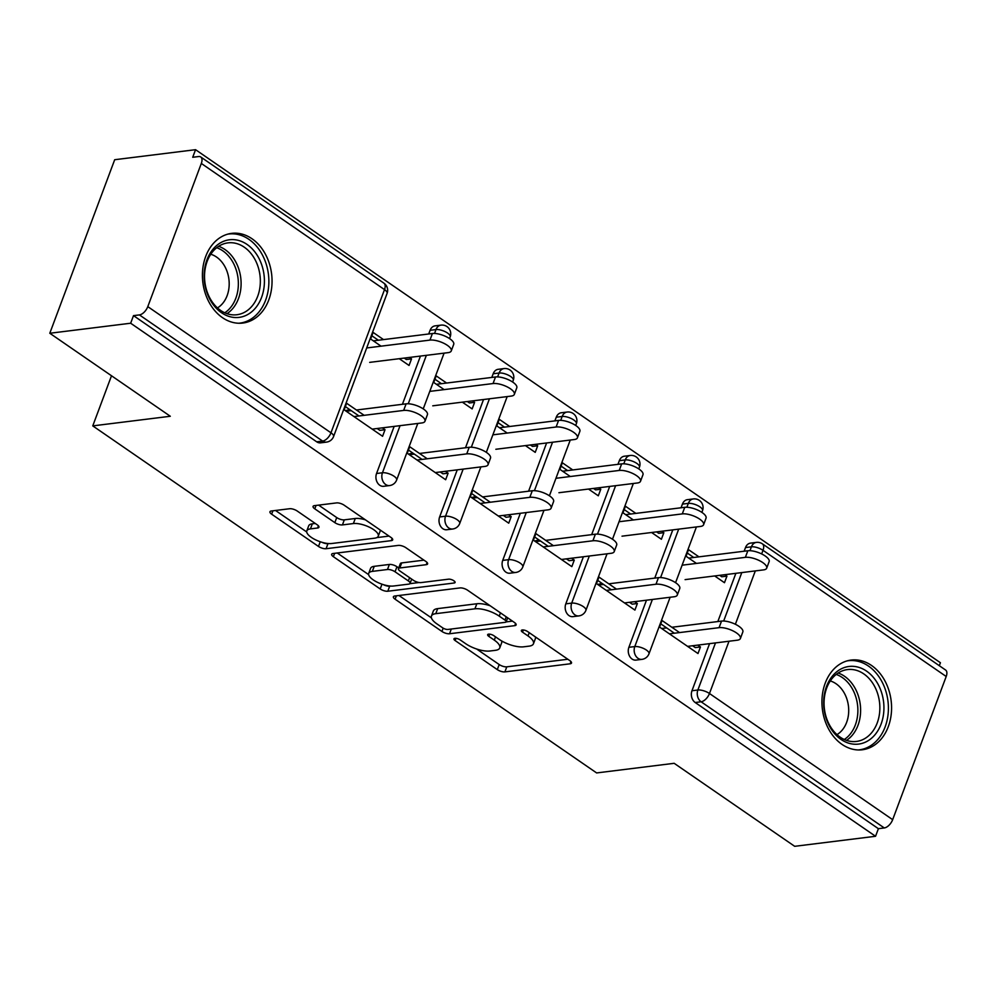 <?xml version="1.0" encoding="UTF-8"?>
<svg xmlns="http://www.w3.org/2000/svg" width="996" height="996" viewBox="0 0 996 996"><rect width="100%" height="100%" fill="white"/><g stroke="black" fill="none" stroke-linecap="round" stroke-linejoin="round"><path stroke-width="1.49" d="M454.898 638.324A3.984 1.444 -159.5 0 0 453.939 638.847A3.984 1.444 -159.5 0 0 455.135 640.553L497.303 669.611A5.69 2.054 -159.5 0 0 504.897 671.889L570.148 663.797A5.69 2.054 -159.5 0 0 571.505 663.05A5.69 2.054 -159.5 0 0 569.799 660.609L527.619 631.564A3.984 1.444 -159.5 0 0 522.302 629.958A3.984 1.444 -159.5 0 0 521.356 630.48A3.984 1.444 -159.5 0 0 522.551 632.186L528.005 635.946A18.202 6.586 -159.5 0 1 533.458 643.765A18.202 6.586 -159.5 0 1 529.113 646.143L523.672 646.815A18.202 6.586 -159.5 0 1 499.37 639.507L493.916 635.747A3.984 1.444 -159.5 0 0 488.6 634.141A3.984 1.444 -159.5 0 0 487.654 634.664A3.984 1.444 -159.5 0 0 488.837 636.369L494.302 640.129A18.202 6.586 -159.5 0 1 499.743 647.948A18.202 6.586 -159.5 0 1 495.398 650.326L489.97 650.998A18.202 6.586 -159.5 0 1 465.667 643.69L460.214 639.93A3.984 1.444 -159.5 0 0 454.898 638.324M222.482 317.674A45.194 34.636 82.9 0 0 242.8 323.053A45.194 34.636 82.9 0 0 271.721 287.346A45.194 34.636 82.9 0 0 251.988 238.741A45.194 34.636 82.9 0 0 231.67 233.363A45.194 34.636 82.9 0 0 202.748 269.069A45.194 34.636 82.9 0 0 222.482 317.674M841.994 744.373A45.194 34.636 82.9 0 0 862.324 749.764A45.194 34.636 82.9 0 0 891.246 714.045A45.194 34.636 82.9 0 0 871.512 665.453A45.194 34.636 82.9 0 0 851.182 660.062A45.194 34.636 82.9 0 0 822.26 695.781A45.194 34.636 82.9 0 0 841.994 744.373M297.206 511.01A5.69 2.054 -159.5 0 0 289.612 508.732L271.31 510.998A5.69 2.054 -159.5 0 0 269.953 511.745A5.69 2.054 -159.5 0 0 271.647 514.185L318.496 546.443A5.69 2.054 -159.5 0 0 326.078 548.721L391.328 540.629A5.69 2.054 -159.5 0 0 392.685 539.882A5.69 2.054 -159.5 0 0 390.98 537.442L344.143 505.184A5.69 2.054 -159.5 0 0 336.548 502.905L314.437 505.644A5.69 2.054 -159.5 0 0 313.08 506.391A5.69 2.054 -159.5 0 0 314.786 508.832L334.83 522.639A5.69 2.054 -159.5 0 0 342.425 524.917L353.381 523.56A15.214 5.503 -159.5 0 1 370.089 527.544A15.214 5.503 -159.5 0 1 378.256 536.197A15.214 5.503 -159.5 0 1 374.62 538.189L331.668 543.517A15.214 5.503 -159.5 0 1 314.973 539.533A15.214 5.503 -159.5 0 1 306.805 530.88A15.214 5.503 -159.5 0 1 310.441 528.888L317.6 528.005A5.69 2.054 -159.5 0 0 318.957 527.258A5.69 2.054 -159.5 0 0 317.251 524.817L297.206 511.01M875.546 836.279L794.683 846.314L674.168 763.31L596.629 772.933L92.765 425.89L170.304 416.266L49.8 333.262L130.663 323.227L875.546 836.279L878.385 828.684L884.286 827.95L701.109 701.782L695.196 702.516L878.385 828.684M394.752 596.019A5.69 2.054 -159.5 0 0 393.395 596.766A5.69 2.054 -159.5 0 0 395.101 599.206L441.938 631.464A5.69 2.054 -159.5 0 0 449.532 633.755L514.77 625.65A5.69 2.054 -159.5 0 0 516.127 624.915A5.69 2.054 -159.5 0 0 514.422 622.475L467.585 590.205A5.69 2.054 -159.5 0 0 459.99 587.926L394.752 596.019M380.211 588.96L333.374 556.689A5.69 2.054 -159.5 0 1 331.668 554.249A5.69 2.054 -159.5 0 1 333.025 553.515L398.276 545.41A5.69 2.054 -159.5 0 1 405.87 547.7L425.915 561.507A5.69 2.054 -159.5 0 1 427.608 563.948A5.69 2.054 -159.5 0 1 426.251 564.682L399.794 567.969A5.69 2.054 -159.5 0 0 398.437 568.716A5.69 2.054 -159.5 0 0 400.143 571.156L413.44 580.319A5.69 2.054 -159.5 0 0 421.034 582.598L448.574 579.174A3.984 1.444 -159.5 0 1 452.943 580.22A3.984 1.444 -159.5 0 1 455.085 582.486A3.984 1.444 -159.5 0 1 454.139 583.009L387.805 591.238A5.69 2.054 -159.5 0 1 380.211 588.96L381.991 584.191M345.363 406.592L358.971 415.967M377.173 428.504L379.862 430.359L385.029 429.712L382.576 436.285L344.155 409.829L346.62 403.255L364.15 415.32M371.857 335.764L378.343 340.234M404.252 358.074L406.343 359.519L411.522 358.884L409.418 357.44M408.447 450.043L422.055 459.417M440.257 471.955L442.946 473.81L448.113 473.162L445.66 479.736L407.24 453.28L409.705 446.706L427.234 458.77M434.941 379.215L441.427 383.684M467.336 401.525L469.427 402.969L474.606 402.334L472.502 400.89M471.531 493.493L485.139 502.868M503.341 515.405L506.03 517.26L511.197 516.613L508.744 523.186L470.324 496.73L472.789 490.157L490.318 502.221M498.025 422.665L504.499 427.135M530.42 444.975L532.511 446.42L537.691 445.785L535.587 444.341M534.615 536.944L548.223 546.318M566.425 558.856L569.114 560.711L574.281 560.063L571.829 566.637L533.408 540.181L535.873 533.607L553.403 545.671M561.109 466.116L567.583 470.585M593.504 488.426L595.596 489.87L600.775 489.235L598.671 487.791M597.7 580.394L611.307 589.769M629.509 602.306L632.199 604.161L637.365 603.514L634.913 610.087L596.492 583.631L598.957 577.058L616.487 589.122M624.193 509.566L630.667 514.036M656.588 531.876L658.68 533.321L663.859 532.686L661.755 531.242M111.502 375.766L92.765 425.89M946.2 676.496L763.011 550.315A8.69 4.607 124.6 0 0 762.401 543.853L945.59 670.022A8.69 4.607 124.6 0 1 946.2 676.496L892.665 819.671A8.69 4.607 124.6 0 1 884.286 827.95M660.784 623.845L674.392 633.219M692.593 645.757L695.283 647.612L700.449 646.964L697.997 653.538L659.576 627.082L662.041 620.508L679.571 632.572M687.265 553.017L693.751 557.486M719.672 575.327L721.764 576.771L726.943 576.136L724.478 582.71L714.667 575.949M939.315 665.702L940.423 662.738L195.552 149.686L114.689 159.721L49.8 333.262M130.663 323.227L133.501 315.632L139.415 314.91A8.69 4.607 -55.4 0 0 147.794 306.631L201.316 163.444A8.69 4.607 -55.4 0 0 200.719 156.97A8.69 4.607 -55.4 0 0 198.627 156.546L192.714 157.281L195.552 149.686M698.931 556.839L688.522 549.668L686.057 556.254L696.465 563.412M726.943 576.136L724.839 574.692M700.449 646.964L697.76 645.109M376.55 473.498L382.452 472.764A8.69 6.661 -97.1 0 0 385.689 484.529A8.69 6.661 82.9 0 0 389.585 485.562L383.684 486.297A8.69 6.661 -97.1 0 1 379.775 485.264A8.69 6.661 -97.1 0 1 376.55 473.498L394.155 426.388M402.421 404.301L420.449 356.07M428.716 333.971L430.085 330.311A8.69 6.661 -97.1 0 1 435.078 325.866L440.979 325.132A8.69 6.661 82.9 0 0 435.987 329.576L430.085 330.311M147.794 306.631L330.971 432.799A8.69 4.607 -55.4 0 1 322.604 441.079A8.69 6.661 82.9 0 0 326.501 442.112L320.6 442.847A8.69 6.661 -97.1 0 1 316.691 441.813L322.604 441.079L139.415 314.91M133.501 315.632L316.691 441.813M695.196 702.516A8.69 6.661 -97.1 0 1 691.971 690.751L709.575 643.64M717.842 621.554L735.87 573.323M744.137 551.224L745.506 547.563A8.69 6.661 -97.1 0 1 750.498 543.119L756.4 542.384A8.69 6.661 82.9 0 0 751.407 546.829L745.506 547.563M446.594 383.037L436.186 375.865L433.721 382.452L444.129 389.61M474.606 402.334L472.141 408.908L462.331 402.147M448.113 473.162L445.424 471.307M502.719 560.399L508.62 559.665A8.69 6.661 -97.1 0 0 511.857 571.43A8.69 6.661 82.9 0 0 515.754 572.463L509.852 573.198A8.69 6.661 -97.1 0 1 505.943 572.165A8.69 6.661 -97.1 0 1 502.719 560.399L520.323 513.289M528.59 491.202L546.617 442.971M554.884 420.872L556.254 417.212A8.69 6.661 -97.1 0 1 561.246 412.767L567.147 412.033A8.69 6.661 82.9 0 0 562.155 416.477L556.254 417.212M572.762 469.938L562.354 462.767L559.889 469.353L570.297 476.511M600.775 489.235L598.31 495.809L588.499 489.048M574.281 560.063L571.592 558.208M628.887 647.3L634.788 646.566A8.69 6.661 -97.1 0 0 638.025 658.331A8.69 6.661 82.9 0 0 641.922 659.364L636.021 660.099A8.69 6.661 -97.1 0 1 632.111 659.066A8.69 6.661 -97.1 0 1 628.887 647.3L646.491 600.19M654.758 578.103L672.786 529.872M681.052 507.773L682.422 504.113A8.69 6.661 -97.1 0 1 687.414 499.668L693.316 498.934A8.69 6.661 82.9 0 0 688.323 503.378L682.422 504.113M637.365 603.514L634.676 601.659M635.846 513.388L625.438 506.217L622.973 512.803L633.381 519.962M663.859 532.686L661.394 539.259L651.583 532.499M565.803 603.85L571.704 603.115A8.69 6.661 -97.1 0 0 574.941 614.881A8.69 6.661 82.9 0 0 578.838 615.914L572.937 616.649A8.69 6.661 -97.1 0 1 569.027 615.615A8.69 6.661 -97.1 0 1 565.803 603.85L583.407 556.739M591.674 534.653L609.701 486.422M617.968 464.323L619.338 460.662A8.69 6.661 -97.1 0 1 624.33 456.218L630.231 455.483A8.69 6.661 82.9 0 0 625.239 459.928L619.338 460.662M511.197 516.613L508.508 514.758M509.678 426.487L499.27 419.316L496.805 425.902L507.213 433.061M537.691 445.785L535.226 452.358L525.415 445.598M439.634 516.949L445.536 516.214A8.69 6.661 -97.1 0 0 448.773 527.98A8.69 6.661 82.9 0 0 452.67 529.013L446.768 529.748A8.69 6.661 -97.1 0 1 442.859 528.714A8.69 6.661 -97.1 0 1 439.634 516.949L457.239 469.838M465.505 447.752L483.533 399.521M491.8 377.422L493.169 373.761A8.69 6.661 -97.1 0 1 498.162 369.317L504.063 368.582A8.69 6.661 82.9 0 0 499.071 373.027L493.169 373.761M385.029 429.712L382.34 427.857M383.51 339.586L373.102 332.415L370.637 339.001L381.045 346.16M411.522 358.884L409.057 365.457L399.247 358.697M499.743 647.948L501.635 642.881A18.202 6.586 -159.5 0 0 501.598 640.914M533.458 643.765L535.35 638.697A18.202 6.586 -159.5 0 0 535.362 636.892M476.636 649.006L499.195 664.544A5.69 2.054 -159.5 0 0 506.79 666.834L567.832 659.252M506.13 621.902L512.454 621.118M398.96 595.508L431.43 617.869M442.647 627.829A3.984 1.444 -159.5 0 0 447.963 629.435L505.221 622.326A3.984 1.444 -159.5 0 0 506.18 621.803A3.984 1.444 -159.5 0 0 504.984 620.097L499.233 616.126A18.202 6.586 -159.5 0 0 474.93 608.817L435.787 613.673A18.202 6.586 -159.5 0 0 431.442 616.051A18.202 6.586 -159.5 0 0 436.883 623.87L442.647 627.829M490.157 605.755A18.202 6.586 -159.5 0 0 476.823 603.763L474.93 608.817M431.442 616.051L433.335 610.996A18.202 6.586 -159.5 0 1 437.68 608.618L476.823 603.763M368.632 574.617L337.233 552.992M423.947 560.15L401.687 562.914A5.69 2.054 -159.5 0 0 400.33 563.649L398.437 568.716M419.104 582.523L409.879 583.681M390.631 586.059L389.697 586.183L387.805 591.238M372.342 571.38A15.214 5.503 -159.5 0 0 368.707 573.36A15.214 5.503 -159.5 0 0 376.874 582.025A15.214 5.503 -159.5 0 0 393.582 586.009L408.709 584.129A5.69 2.054 -159.5 0 0 410.066 583.382A5.69 2.054 -159.5 0 0 408.36 580.942L395.063 571.791A5.69 2.054 -159.5 0 0 387.469 569.5L372.342 571.38L374.235 566.326A15.214 5.503 -159.5 0 0 370.599 568.305L368.707 573.36M374.235 566.326L389.361 564.446A5.69 2.054 -159.5 0 1 396.956 566.724L398.724 567.944M383.336 584.627A5.69 2.054 -159.5 0 0 389.697 586.183M306.805 530.88L308.698 525.813A15.214 5.503 -159.5 0 1 312.333 523.834L315.284 523.46M378.256 536.197L380.148 531.142A15.214 5.503 -159.5 0 0 380.248 530.059M365.432 519.85A15.214 5.503 -159.5 0 0 355.273 518.493L353.381 523.56M318.645 505.121L336.723 517.571A5.69 2.054 -159.5 0 0 344.317 519.862L355.273 518.493M322.007 542.31A5.69 2.054 -159.5 0 0 327.97 543.667L328.73 543.579M376.812 537.603L389.013 536.085M275.506 510.475L306.706 531.964M601.883 583.27A21.439 11.379 124.6 0 1 598.223 584.303A21.439 11.379 124.6 0 1 597.55 584.366M745.369 557.349L747.834 550.763A13.035 4.719 20.5 0 1 762.152 554.187A13.035 4.719 20.5 0 1 769.136 561.607L766.683 568.181A13.035 4.719 -159.5 0 0 759.687 560.76A13.035 4.719 -159.5 0 0 745.369 557.349L682.123 565.193M685.099 579.622L763.571 569.886A13.035 4.719 -159.5 0 0 766.683 568.181M747.834 550.763L688.746 558.109M687.589 646.379L737.277 640.204A13.035 4.719 -159.5 0 0 740.389 638.511A13.035 4.719 -159.5 0 0 733.392 631.091A13.035 4.719 -159.5 0 0 719.075 627.667L721.54 621.093A13.035 4.719 20.5 0 1 735.857 624.504A13.035 4.719 20.5 0 1 742.842 631.925L740.389 638.511M661.68 628.526L666.685 627.903M671.852 627.268L721.54 621.093M669.387 633.842L719.075 627.667M866.57 671.13A39.105 29.98 -97.1 0 1 881.099 724.08A39.105 29.98 -97.1 0 1 841.035 739.43A39.105 29.98 -97.1 0 1 826.506 686.481A39.105 29.98 -97.1 0 1 866.57 671.13M840.126 737.127A36.205 27.751 82.9 0 0 856.411 741.447A36.205 27.751 82.9 0 0 879.593 712.825A36.205 27.751 82.9 0 0 863.781 673.881A36.205 27.751 82.9 0 0 847.496 669.573A36.205 27.751 82.9 0 0 824.315 698.184A36.205 27.751 82.9 0 0 840.126 737.127M830.303 680.953A28.511 21.85 -97.1 0 1 836.042 683.742A28.511 21.85 -97.1 0 1 848.704 709.849A28.511 21.85 -97.1 0 1 836.964 734.612M858.253 749.951A44.895 34.412 82.9 0 0 859.336 749.839A44.895 34.412 82.9 0 0 888.071 714.356A44.895 34.412 82.9 0 0 868.462 666.063A44.895 34.412 82.9 0 0 848.268 660.722A44.895 34.412 82.9 0 0 847.198 660.871M217.028 245.215A39.105 29.98 -97.1 0 1 258.985 258.4A39.105 29.98 -97.1 0 1 251.54 311.935A39.105 29.98 -97.1 0 1 209.571 298.75A39.105 29.98 -97.1 0 1 217.028 245.215M248.415 309.694A36.205 27.751 82.9 0 0 258.3 267.463A36.205 27.751 82.9 0 0 227.972 242.875A36.205 27.751 82.9 0 0 216.456 247.917A36.205 27.751 82.9 0 0 206.57 290.135A36.205 27.751 82.9 0 0 236.899 314.736A36.205 27.751 82.9 0 0 248.415 309.694M210.779 254.254A28.511 21.85 -97.1 0 1 228.644 277.473A28.511 21.85 -97.1 0 1 219.805 306.258A28.511 21.85 -97.1 0 1 217.439 307.901M238.729 323.239A44.895 34.412 82.9 0 0 239.812 323.127A44.895 34.412 82.9 0 0 254.092 316.877A44.895 34.412 82.9 0 0 266.343 264.525A44.895 34.412 82.9 0 0 228.756 234.01A44.895 34.412 82.9 0 0 227.673 234.172M538.799 539.82A21.439 11.379 124.6 0 1 535.138 540.853A21.439 11.379 124.6 0 1 534.466 540.915M682.285 513.899L684.75 507.313A13.035 4.719 20.5 0 1 699.068 510.736A13.035 4.719 20.5 0 1 706.052 518.157L703.599 524.73A13.035 4.719 -159.5 0 0 696.602 517.31A13.035 4.719 -159.5 0 0 682.285 513.899L619.039 521.742M622.014 536.172L700.487 526.436A13.035 4.719 -159.5 0 0 703.599 524.73M684.75 507.313L625.662 514.658M475.715 496.369A21.439 11.379 124.6 0 1 472.054 497.402A21.439 11.379 124.6 0 1 471.382 497.465M619.201 470.448L621.666 463.875A13.035 4.719 20.5 0 1 635.983 467.286A13.035 4.719 20.5 0 1 642.968 474.706L640.515 481.28A13.035 4.719 -159.5 0 0 633.518 473.859A13.035 4.719 -159.5 0 0 619.201 470.448L555.955 478.292M558.93 492.721L637.403 482.985A13.035 4.719 -159.5 0 0 640.515 481.28M621.666 463.875L562.578 471.208M412.63 452.919A21.439 11.379 124.6 0 1 408.97 453.952A21.439 11.379 124.6 0 1 408.298 454.014M556.117 426.998L558.582 420.424A13.035 4.719 20.5 0 1 572.899 423.835A13.035 4.719 20.5 0 1 579.884 431.256L577.431 437.829A13.035 4.719 -159.5 0 0 570.434 430.409A13.035 4.719 -159.5 0 0 556.117 426.998L492.871 434.841M495.846 449.271L574.319 439.535A13.035 4.719 -159.5 0 0 577.431 437.829M558.582 420.424L499.494 427.757M349.546 409.468A21.439 11.379 124.6 0 1 345.886 410.501A21.439 11.379 124.6 0 1 345.214 410.564M493.032 383.547L495.498 376.974A13.035 4.719 20.5 0 1 509.815 380.385A13.035 4.719 20.5 0 1 516.8 387.805L514.347 394.379A13.035 4.719 -159.5 0 0 507.35 386.958A13.035 4.719 -159.5 0 0 493.032 383.547L429.786 391.391M432.762 405.82L511.234 396.084A13.035 4.719 -159.5 0 0 514.347 394.379M495.498 376.974L436.41 384.307M429.948 340.097L432.413 333.523A13.035 4.719 20.5 0 1 446.731 336.934A13.035 4.719 20.5 0 1 453.715 344.355L451.263 350.928A13.035 4.719 -159.5 0 0 444.266 343.508A13.035 4.719 -159.5 0 0 429.948 340.097L366.702 347.953M369.678 362.37L448.15 352.634A13.035 4.719 -159.5 0 0 451.263 350.928M432.413 333.523L373.326 340.856M624.504 602.929L674.192 596.753A13.035 4.719 -159.5 0 0 677.305 595.06A13.035 4.719 -159.5 0 0 670.308 587.64A13.035 4.719 -159.5 0 0 655.99 584.229L658.456 577.643A13.035 4.719 20.5 0 1 672.773 581.054A13.035 4.719 20.5 0 1 679.758 588.474L677.305 595.06M598.596 585.075L603.601 584.453M608.768 583.818L658.456 577.643M606.303 590.391L655.99 584.229M561.42 559.478L611.108 553.303A13.035 4.719 -159.5 0 0 614.221 551.61A13.035 4.719 -159.5 0 0 607.224 544.19A13.035 4.719 -159.5 0 0 592.906 540.778L595.371 534.192A13.035 4.719 20.5 0 1 609.689 537.603A13.035 4.719 20.5 0 1 616.673 545.024L614.221 551.61M535.512 541.625L540.517 541.002M545.684 540.367L595.371 534.192M543.218 546.941L592.906 540.778M498.336 516.028L548.024 509.852A13.035 4.719 -159.5 0 0 551.137 508.159A13.035 4.719 -159.5 0 0 544.14 500.739A13.035 4.719 -159.5 0 0 529.822 497.328L532.287 490.742A13.035 4.719 20.5 0 1 546.605 494.153A13.035 4.719 20.5 0 1 553.589 501.573L551.137 508.159M472.428 498.174L477.433 497.552M482.599 496.917L532.287 490.742M480.134 503.49L529.822 497.328M435.252 472.577L484.94 466.402A13.035 4.719 -159.5 0 0 488.052 464.709A13.035 4.719 -159.5 0 0 481.056 457.289A13.035 4.719 -159.5 0 0 466.738 453.877L469.203 447.291A13.035 4.719 20.5 0 1 483.521 450.702A13.035 4.719 20.5 0 1 490.505 458.123L488.052 464.709M409.344 454.724L414.348 454.101M419.515 453.466L469.203 447.291M417.05 460.04L466.738 453.877M372.168 429.127L421.856 422.951A13.035 4.719 -159.5 0 0 424.968 421.258A13.035 4.719 -159.5 0 0 417.971 413.838A13.035 4.719 -159.5 0 0 403.654 410.427L406.119 403.841A13.035 4.719 20.5 0 1 420.437 407.252A13.035 4.719 20.5 0 1 427.421 414.672L424.968 421.258M346.259 411.273L351.264 410.651M356.431 410.016L406.119 403.841M353.966 416.589L403.654 410.427M455.969 638.336L455.135 640.553M523.373 629.97L522.551 632.186M489.671 634.153L488.837 636.369M749.963 550.701L751.407 546.829A8.69 3.137 -159.5 0 1 763.011 550.315L761.654 553.938M755.317 570.907L735.372 624.268M729.022 641.225L709.476 693.502L892.665 819.671M691.971 690.751L697.872 690.016A8.69 3.137 -159.5 0 1 709.476 693.502A8.69 4.607 124.6 0 1 701.109 701.782A8.69 6.661 -97.1 0 1 697.872 690.016L715.489 642.906M326.501 442.112A8.69 8.69 0 0 0 333.573 436.534A8.69 3.137 20.5 0 0 330.971 432.799L384.506 289.612L201.316 163.444M333.573 436.534L387.108 293.347A8.69 3.137 20.5 0 0 384.506 289.612A8.69 4.607 -55.4 0 0 383.896 283.15L200.719 156.97M723.669 621.031L741.783 572.588M652.405 599.455L634.788 646.566A8.69 3.137 -159.5 0 1 646.392 650.052A8.69 3.137 20.5 0 1 648.994 653.787L670.134 597.264M686.879 507.25L688.323 503.378A8.69 3.137 -159.5 0 1 699.927 506.864A8.69 3.137 20.5 0 1 702.529 510.599A8.69 8.69 0 0 0 693.316 498.934M660.585 577.58L678.699 529.137M578.838 615.914A8.69 8.69 0 0 0 585.909 610.336A8.69 3.137 20.5 0 0 583.307 606.601A8.69 3.137 -159.5 0 0 571.704 603.115L589.321 556.005M597.5 534.13L615.615 485.687M623.795 463.8L625.239 459.928A8.69 3.137 -159.5 0 1 636.842 463.414A8.69 3.137 20.5 0 1 639.444 467.149A8.69 8.69 0 0 0 630.231 455.483M515.754 572.463A8.69 8.69 0 0 0 522.825 566.886A8.69 3.137 20.5 0 0 520.223 563.151A8.69 3.137 -159.5 0 0 508.62 559.665L526.237 512.567M534.416 490.679L552.531 442.236M560.711 420.349L562.155 416.477A8.69 3.137 -159.5 0 1 573.758 419.963A8.69 3.137 20.5 0 1 576.36 423.698A8.69 8.69 0 0 0 567.147 412.033M452.67 529.013A8.69 8.69 0 0 0 459.741 523.435A8.69 3.137 20.5 0 0 457.139 519.7A8.69 3.137 -159.5 0 0 445.536 516.214L463.152 469.116M471.332 447.229L489.447 398.786M497.627 376.899L499.071 373.027A8.69 3.137 -159.5 0 1 510.674 376.513A8.69 3.137 20.5 0 1 513.276 380.248A8.69 8.69 0 0 0 504.063 368.582M389.585 485.562A8.69 8.69 0 0 0 396.657 479.985A8.69 3.137 20.5 0 0 394.055 476.25A8.69 3.137 -159.5 0 0 382.452 472.764L400.068 425.666M408.248 403.778L426.363 355.335M434.542 333.448L435.987 329.576A8.69 3.137 -159.5 0 1 447.59 333.062A8.69 3.137 20.5 0 1 450.192 336.797A8.69 8.69 0 0 0 440.979 325.132M495.522 636.855L494.302 640.129M529.237 632.672L528.005 635.946M570.957 661.593L570.148 663.797M506.79 666.834L504.897 671.889M499.195 664.544L497.303 669.611M515.592 623.459L514.77 625.65M451.3 629.011L449.532 633.755M443.17 628.165L441.938 631.464M396.358 595.82L395.101 599.206M506.217 616.81L504.984 620.097M500.453 612.851L499.233 616.126M437.68 608.618L435.787 613.673M334.644 553.315L333.374 556.689M427.072 562.491L426.251 564.682M401.687 562.914L399.794 567.969M454.711 581.465L454.139 583.009M409.593 577.668L408.36 580.942M396.956 566.724L395.063 571.791M389.361 564.446L387.469 569.5M318.409 525.813L317.6 528.005M312.333 523.834L310.441 528.888M344.317 519.862L342.425 524.917M336.723 517.571L334.83 522.639M316.043 505.445L314.786 508.832M392.15 538.438L391.328 540.629M327.97 543.667L326.078 548.721M320.239 541.749L318.496 546.443M272.916 510.799L271.647 514.185M838.159 673.035A36.205 27.751 -97.1 0 1 844.533 676.272A36.205 27.751 -97.1 0 1 860.594 708.828A36.205 27.751 -97.1 0 1 846.513 740.377M844.297 739.493A35.022 26.842 82.9 0 0 857.855 708.978A35.022 26.842 82.9 0 0 842.317 677.541A35.022 26.842 82.9 0 0 836.217 674.429M218.634 246.323A36.205 27.751 -97.1 0 1 240.509 276.116A36.205 27.751 -97.1 0 1 229.167 312.084A36.205 27.751 -97.1 0 1 227.001 313.665M224.772 312.794A35.022 26.842 82.9 0 0 226.827 311.287A35.022 26.842 82.9 0 0 237.795 276.552A35.022 26.842 82.9 0 0 216.705 247.718M762.401 543.853A8.69 8.69 0 0 0 756.4 542.384M641.922 659.364A8.69 8.69 0 0 0 648.994 653.787M675.574 582.685L696.428 526.934M701.869 512.367L702.529 510.599M585.909 610.336L607.05 553.813M612.49 539.234L633.344 483.483M638.785 468.917L639.444 467.149M522.825 566.886L543.965 510.363M549.406 495.784L570.26 440.033M575.7 425.466L576.36 423.698M459.741 523.435L480.881 466.912M486.322 452.333L507.176 396.582M512.616 382.016L513.276 380.248M396.657 479.985L417.797 423.462M423.238 408.883L444.091 353.132M449.532 338.565L450.192 336.797M387.108 293.347A8.69 8.69 0 0 0 383.896 283.15M507.661 617.819L506.18 621.803M411.672 579.099L410.066 583.382M848.268 660.722L847.335 660.834M859.336 749.839L858.403 749.951M239.812 323.127L238.878 323.252M228.756 234.01L227.823 234.135"/></g></svg>
